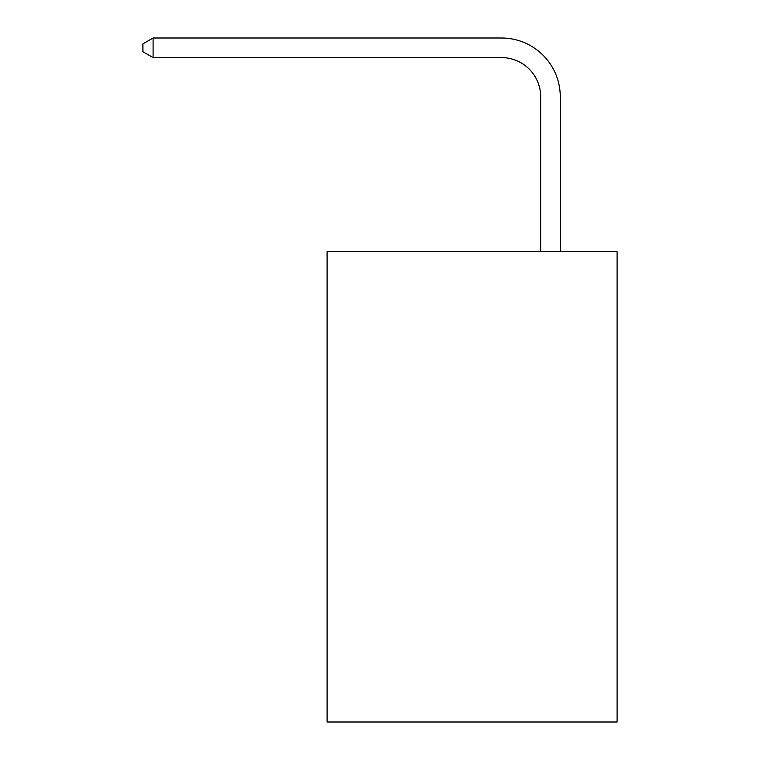 <?xml version="1.0" encoding="UTF-8"?>
<svg xmlns="http://www.w3.org/2000/svg" width="760" height="760" viewBox="0 0 760 760"><rect width="100%" height="100%" fill="white"/><g stroke="black" fill="none" stroke-linecap="round" stroke-linejoin="round"><path stroke-width="1.14" d="M617.091 251.731L617.091 722L327.094 722L327.094 251.731L617.091 251.731M540.673 251.731L540.673 96.786A39.188 39.188 0 0 0 501.486 57.599L153.102 57.599L142.909 51.718L142.909 43.88L153.102 38L501.486 38A58.786 58.786 0 0 1 560.272 96.786L560.272 251.731M540.673 96.786A39.188 39.188 0 0 0 501.486 57.599A39.188 39.188 0 0 1 540.673 96.786A39.188 39.188 0 0 0 501.486 57.599A39.188 39.188 0 0 1 540.673 96.786A39.188 39.188 0 0 0 501.486 57.599A39.188 39.188 0 0 1 540.673 96.786A39.188 39.188 0 0 0 501.486 57.599A39.188 39.188 0 0 1 540.673 96.786A39.188 39.188 0 0 0 501.486 57.599A39.188 39.188 0 0 1 540.673 96.786A39.188 39.188 0 0 0 501.486 57.599A39.188 39.188 0 0 1 540.673 96.786A39.188 39.188 0 0 0 501.486 57.599A39.188 39.188 0 0 1 540.673 96.786A39.188 39.188 0 0 0 501.486 57.599A39.188 39.188 0 0 1 540.673 96.786A39.188 39.188 0 0 0 501.486 57.599A39.188 39.188 0 0 1 540.673 96.786A39.188 39.188 0 0 0 501.486 57.599A39.188 39.188 0 0 1 540.673 96.786A39.188 39.188 0 0 0 501.486 57.599A39.188 39.188 0 0 1 540.673 96.786A39.188 39.188 0 0 0 501.486 57.599M153.102 57.599L153.102 38L501.486 38"/></g></svg>
